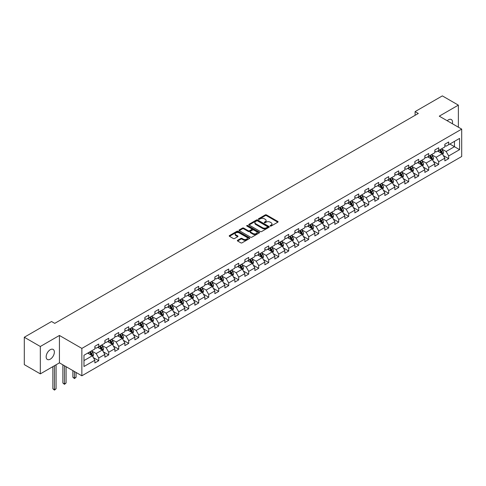 <?xml version="1.0" encoding="UTF-8"?>
<svg xmlns="http://www.w3.org/2000/svg" width="486" height="486" viewBox="0 0 486 486"><rect width="100%" height="100%" fill="white"/><g stroke="black" fill="none" stroke-linecap="round" stroke-linejoin="round"><path stroke-width="0.73" d="M270.259 226.045A0.626 0.358 0 0 0 271.139 226.045L277.828 222.187A0.887 0.516 0 0 0 278.083 221.823A0.887 0.516 0 0 0 277.828 221.458L266.498 214.921A0.887 0.516 0 0 0 265.241 214.921L258.558 218.779A0.626 0.358 0 0 0 259.439 219.289L260.302 218.791A2.849 1.646 0 0 1 264.329 218.791L265.271 219.338A2.849 1.646 0 0 1 266.109 220.498A2.849 1.646 0 0 1 265.271 221.659L264.408 222.163A0.626 0.358 0 0 0 265.289 222.667L266.152 222.169A2.849 1.646 0 0 1 270.18 222.169L271.127 222.716A2.849 1.646 0 0 1 271.96 223.876A2.849 1.646 0 0 1 271.127 225.036L270.259 225.54A0.626 0.358 0 0 0 270.259 226.045L270.259 225.54M50.258 359.184A5.802 3.347 120 0 0 54.049 354.069A5.802 3.347 120 0 0 53.162 349.422A5.802 3.347 120 0 0 50.258 349.713A5.802 3.347 120 0 0 46.468 354.823A5.802 3.347 120 0 0 47.361 359.47A5.802 3.347 120 0 0 50.258 359.184M452.345 123.717A5.802 3.347 120 0 0 451.33 119.538A5.802 3.347 120 0 0 448.432 119.829A5.802 3.347 120 0 0 447.211 120.753M237.624 240.278A0.887 0.516 0 0 0 237.362 240.637A0.887 0.516 0 0 0 237.624 241.001L240.801 242.836A0.887 0.516 0 0 0 242.058 242.836L249.482 238.553A0.887 0.516 0 0 0 249.743 238.189A0.887 0.516 0 0 0 249.482 237.824L238.158 231.287A0.887 0.516 0 0 0 236.901 231.287L229.477 235.57A0.887 0.516 0 0 0 229.216 235.935A0.887 0.516 0 0 0 229.477 236.299L233.31 238.517A0.887 0.516 0 0 0 234.568 238.517L237.745 236.682A0.887 0.516 0 0 0 238.006 236.318A0.887 0.516 0 0 0 237.745 235.953L235.844 234.853A2.381 1.373 0 0 1 235.145 233.881A2.381 1.373 0 0 1 236.615 232.612A2.381 1.373 0 0 1 239.209 232.909L246.663 237.217A2.381 1.373 0 0 1 247.362 238.189A2.381 1.373 0 0 1 245.892 239.458A2.381 1.373 0 0 1 243.298 239.161L242.058 238.444A0.887 0.516 0 0 0 240.801 238.444L237.624 240.278L237.624 241.001L240.801 239.185L240.801 238.444M59.426 335.462L40.326 346.494L24.3 337.241L24.3 364.628L40.326 373.874L59.426 362.848L81.861 375.8L81.861 348.413L59.426 335.462L59.426 362.848M458.365 127.192L458.365 105.134L439.265 116.166L461.7 129.118L81.861 348.413M458.365 105.134L442.345 95.888L415.099 111.61L415.099 115.316M24.3 337.241L51.54 321.513L54.748 323.36L418.306 113.463L415.099 111.61M260.368 231.543A0.887 0.516 0 0 0 261.626 231.543L269.05 227.254A0.887 0.516 0 0 0 269.311 226.889A0.887 0.516 0 0 0 269.05 226.531L257.726 219.988A0.887 0.516 0 0 0 256.462 219.988L249.039 224.277A0.887 0.516 0 0 0 248.783 224.641A0.887 0.516 0 0 0 249.039 225L260.368 231.543M247.119 226.178A0.626 0.358 0 0 1 247.751 226.269L259.251 232.909L251.839 237.186A0.887 0.516 0 0 1 250.582 237.186L239.258 230.65L239.258 229.927A0.887 0.516 0 0 0 238.997 230.285A0.887 0.516 0 0 0 239.258 230.65M239.258 229.927L242.435 228.092A0.887 0.516 0 0 1 243.693 228.092L248.285 230.741A0.887 0.516 0 0 0 249.543 230.741L251.651 229.526A0.887 0.516 0 0 0 251.912 229.161A0.887 0.516 0 0 0 251.651 228.797L246.87 226.039A0.626 0.358 0 0 1 247.751 225.528L259.263 232.174A0.887 0.516 0 0 1 259.524 232.539A0.887 0.516 0 0 1 259.263 232.903L259.263 232.174M81.861 375.8L461.7 156.504L461.7 129.118M93.367 357.611L98.719 360.703L98.719 358L104.873 354.446L104.873 357.149L108.718 354.932L108.718 352.228L114.872 348.675L114.872 351.378L118.718 349.155L118.718 346.457L124.872 342.903L124.872 345.601L128.717 343.383L128.717 340.68L134.865 337.126L134.865 339.829L138.717 337.612L138.717 334.909L144.864 331.355L144.864 334.058L148.71 331.835L148.71 329.137L154.864 325.584L154.864 328.287L158.709 326.063L158.709 323.36L164.863 319.812L164.863 322.51L168.709 320.292L168.709 317.589L174.863 314.035L174.863 316.738L178.708 314.521L178.708 311.818L184.862 308.264L184.862 310.967L188.708 308.744L188.708 306.046L194.862 302.492L194.862 305.19L198.707 302.972L198.707 300.269L204.861 296.715L204.861 299.419L208.707 297.201L208.707 294.498L214.861 290.944L214.861 293.647L218.706 291.424L218.706 288.727L224.86 285.173L224.86 287.876L228.706 285.653L228.706 282.949L234.86 279.401L234.86 282.099L238.705 279.881L238.705 277.178L244.859 273.624L244.859 276.327L248.704 274.11L248.704 271.407L254.858 267.853L254.858 270.556L258.704 268.333L258.704 265.635L264.858 262.082L264.858 264.779L268.703 262.562L268.703 259.858L274.857 256.304L274.857 259.008L278.703 256.79L278.703 254.087L284.857 250.533L284.857 253.236L288.702 251.013L288.702 248.316L294.856 244.762L294.856 247.465L298.702 245.242L298.702 242.538L304.856 238.99L304.856 241.688L308.701 239.47L308.701 236.767L314.855 233.213L314.855 235.917L318.701 233.699L318.701 230.996L324.855 227.442L324.855 230.145L328.7 227.922L328.7 225.225L334.854 221.671L334.854 224.368L338.699 222.151L338.699 219.447L344.853 215.893L344.853 218.597L348.699 216.379L348.699 213.676L354.847 210.122L354.847 212.825L358.698 210.602L358.698 207.905L364.846 204.351L364.846 207.054L368.698 204.831L368.698 202.127L374.846 198.58L374.846 201.277L378.691 199.06L378.691 196.356L384.845 192.802L384.845 195.506L388.691 193.288L388.691 190.585L394.845 187.031L394.845 189.734L398.69 187.511L398.69 184.814L404.844 181.26L404.844 183.957L408.69 181.74L408.69 179.036L414.844 175.489L414.844 178.186L418.689 175.968L418.689 173.265L424.843 169.711L424.843 172.415L428.688 170.191L428.688 167.494L434.842 163.94L434.842 166.643L438.688 164.42L438.688 161.716L444.842 158.169L444.842 160.866L448.687 158.649L448.687 155.945L459.586 149.658L459.586 138.407L454.459 141.365L454.459 146.693L459.586 149.658M98.719 360.703L94.873 362.921L94.873 360.223L83.975 366.511L83.975 355.26L94.873 348.972L94.873 346.269L98.719 344.052L98.719 346.749L104.873 343.195L104.873 340.498L108.718 338.274L108.718 340.978L114.872 337.424L114.872 334.72L118.718 332.503L118.718 335.206L124.872 331.652L124.872 328.949L128.717 326.732L128.717 329.429L134.865 325.881L134.865 323.178L138.717 320.954L138.717 323.658L144.864 320.104L144.864 317.407L148.71 315.183L148.71 317.887L154.864 314.333L154.864 311.629L158.709 309.412L158.709 312.115L164.863 308.561L164.863 305.858L168.709 303.641L168.709 306.338L174.863 302.784L174.863 300.087L178.708 297.863L178.708 300.567L184.862 297.013L184.862 294.309L188.708 292.092L188.708 294.795L194.862 291.242L194.862 288.538L198.707 286.321L198.707 289.018L204.861 285.47L204.861 282.767L208.707 280.544L208.707 283.247L214.861 279.693L214.861 276.996L218.706 274.772L218.706 277.476L224.86 273.922L224.86 271.218L228.706 269.001L228.706 271.704L234.86 268.151L234.86 265.447L238.705 263.23L238.705 265.927L244.859 262.373L244.859 259.676L248.704 257.452L248.704 260.156L254.858 256.602L254.858 253.899L258.704 251.681L258.704 254.385L264.858 250.831L264.858 248.127L268.703 245.91L268.703 248.607L274.857 245.059L274.857 242.356L278.703 240.133L278.703 242.836L284.857 239.282L284.857 236.585L288.702 234.361L288.702 237.065L294.856 233.511L294.856 230.807L298.702 228.59L298.702 231.293L304.856 227.74L304.856 225.036L308.701 222.819L308.701 225.516L314.855 221.962L314.855 219.265L318.701 217.042L318.701 219.745L324.855 216.191L324.855 213.494L328.7 211.27L328.7 213.974L334.854 210.42L334.854 207.716L338.699 205.499L338.699 208.196L344.853 204.649L344.853 201.945L348.699 199.722L348.699 202.425L354.847 198.871L354.847 196.174L358.698 193.95L358.698 196.654L364.846 193.1L364.846 190.397L368.698 188.179L368.698 190.883L374.846 187.329L374.846 184.625L378.691 182.408L378.691 185.105L384.845 181.557L384.845 178.854L388.691 176.631L388.691 179.334L394.845 175.78L394.845 173.083L398.69 170.859L398.69 173.563L404.844 170.009L404.844 167.305L408.69 165.088L408.69 167.785L414.844 164.238L414.844 161.534L418.689 159.311L418.689 162.014L424.843 158.46L424.843 155.763L428.688 153.54L428.688 156.243L434.842 152.689L434.842 149.986L438.688 147.768L438.688 150.472L444.842 146.918L444.842 144.214L448.687 141.997L448.687 144.694L459.586 138.407M97.692 347.344L102.309 350.005L96.155 353.559L91.538 350.892M94.873 347.49L96.155 348.231L98.719 346.749M96.155 353.559L98.719 358M102.309 350.005L104.873 354.446M107.692 341.567L112.309 344.234L106.155 347.788L101.538 345.121M104.873 341.719L106.155 342.46L108.718 340.978M106.155 347.788L108.718 352.228M112.309 344.234L114.872 348.675M117.691 335.796L122.302 338.463L116.154 342.016L111.537 339.35M114.872 335.948L116.154 336.683L118.718 335.206M116.154 342.016L118.718 346.457M122.302 338.463L124.872 342.903M127.69 330.024L132.301 332.685L126.153 336.239L121.536 333.578M124.872 330.17L126.153 330.911L128.717 329.429M126.153 336.239L128.717 340.68M132.301 332.685L134.865 337.126M137.69 324.253L142.301 326.914L136.147 330.468L131.536 327.801M134.865 324.399L136.147 325.14L138.717 323.658M136.147 330.468L138.717 334.909M142.301 326.914L144.864 331.355M147.689 318.476L152.3 321.143L146.146 324.697L141.535 322.03M144.864 318.628L146.146 319.363L148.71 317.887M146.146 324.697L148.71 329.137M152.3 321.143L154.864 325.584M157.689 312.705L162.3 315.371L156.146 318.919L151.535 316.258M154.864 312.85L156.146 313.592L158.709 312.115M156.146 318.919L158.709 323.36M162.3 315.371L164.863 319.812M167.688 306.933L172.299 309.594L166.145 313.148L161.534 310.487M164.863 307.079L166.145 307.82L168.709 306.338M166.145 313.148L168.709 317.589M172.299 309.594L174.863 314.035M177.688 301.156L182.299 303.823L176.145 307.377L171.534 304.71M174.863 301.308L176.145 302.049L178.708 300.567M176.145 307.377L178.708 311.818M182.299 303.823L184.862 308.264M187.681 295.385L192.298 298.052L186.144 301.606L181.533 298.939M184.862 295.537L186.144 296.272L188.708 294.795M186.144 301.606L188.708 306.046M192.298 298.052L194.862 302.492M197.68 289.613L202.298 292.274L196.144 295.828L191.533 293.167M194.862 289.759L196.144 290.5L198.707 289.018M196.144 295.828L198.707 300.269M202.298 292.274L204.861 296.715M207.68 283.842L212.297 286.503L206.143 290.057L201.526 287.39M204.861 283.988L206.143 284.729L208.707 283.247M206.143 290.057L208.707 294.498M212.297 286.503L214.861 290.944M217.679 278.065L222.296 280.732L216.142 284.286L211.525 281.619M214.861 278.217L216.142 278.952L218.706 277.476M216.142 284.286L218.706 288.727M222.296 280.732L224.86 285.173M227.679 272.294L232.296 274.961L226.142 278.508L221.525 275.848M224.86 272.439L226.142 273.181L228.706 271.704M226.142 278.508L228.706 282.949M232.296 274.961L234.86 279.401M237.678 266.522L242.295 269.183L236.141 272.737L231.524 270.076M234.86 266.668L236.141 267.409L238.705 265.927M236.141 272.737L238.705 277.178M242.295 269.183L244.859 273.624M247.678 260.745L252.295 263.412L246.141 266.966L241.524 264.299M244.859 260.897L246.141 261.638L248.704 260.156M246.141 266.966L248.704 271.407M252.295 263.412L254.858 267.853M257.677 254.974L262.294 257.641L256.14 261.195L251.523 258.528M254.858 255.126L256.14 255.861L258.704 254.385M256.14 261.195L258.704 265.635M262.294 257.641L264.858 262.082M267.677 249.203L272.294 251.863L266.14 255.417L261.523 252.756M264.858 249.348L266.14 250.09L268.703 248.607M266.14 255.417L268.703 259.858M272.294 251.863L274.857 256.304M277.676 243.431L282.293 246.092L276.139 249.646L271.522 246.979M274.857 243.577L276.139 244.318L278.703 242.836M276.139 249.646L278.703 254.087M282.293 246.092L284.857 250.533M287.676 237.654L292.293 240.321L286.139 243.875L281.522 241.208M284.857 237.806L286.139 238.547L288.702 237.065M286.139 243.875L288.702 248.316M292.293 240.321L294.856 244.762M297.675 231.883L302.292 234.55L296.138 238.097L291.521 235.437M294.856 232.029L296.138 232.77L298.702 231.293M296.138 238.097L298.702 242.538M302.292 234.55L304.856 238.99M307.674 226.112L312.291 228.772L306.137 232.326L301.52 229.665M304.856 226.257L306.137 226.998L308.701 225.516M306.137 232.326L308.701 236.767M312.291 228.772L314.855 233.213M317.674 220.334L322.291 223.001L316.137 226.555L311.52 223.888M314.855 220.486L316.137 221.227L318.701 219.745M316.137 226.555L318.701 230.996M322.291 223.001L324.855 227.442M327.673 214.563L332.29 217.23L326.136 220.784L321.519 218.117M324.855 214.715L326.136 215.45L328.7 213.974M326.136 220.784L328.7 225.225M332.29 217.23L334.854 221.671M337.673 208.792L342.284 211.459L336.136 215.006L331.519 212.346M334.854 208.937L336.136 209.679L338.699 208.196M336.136 215.006L338.699 219.447M342.284 211.459L344.853 215.893M347.672 203.02L352.283 205.681L346.135 209.235L341.518 206.568M344.853 203.166L346.135 203.907L348.699 202.425M346.135 209.235L348.699 213.676M352.283 205.681L354.847 210.122M357.672 197.243L362.283 199.91L356.135 203.464L351.518 200.797M354.847 197.395L356.135 198.136L358.698 196.654M356.135 203.464L358.698 207.905M362.283 199.91L364.846 204.351M367.671 191.472L372.282 194.139L366.128 197.687L361.517 195.026M364.846 191.618L366.128 192.359L368.698 190.883M366.128 197.687L368.698 202.127M372.282 194.139L374.846 198.58M377.671 185.701L382.282 188.361L376.128 191.915L371.517 189.254M374.846 185.846L376.128 186.588L378.691 185.105M376.128 191.915L378.691 196.356M382.282 188.361L384.845 192.802M387.67 179.923L392.281 182.59L386.127 186.144L381.516 183.477M384.845 180.075L386.127 180.816L388.691 179.334M386.127 186.144L388.691 190.585M392.281 182.59L394.845 187.031M397.67 174.152L402.28 176.819L396.126 180.373L391.516 177.706M394.845 174.304L396.126 175.039L398.69 173.563M396.126 180.373L398.69 184.814M402.28 176.819L404.844 181.26M407.663 168.381L412.28 171.048L406.126 174.595L401.515 171.935M404.844 168.527L406.126 169.268L408.69 167.785M406.126 174.595L408.69 179.036M412.28 171.048L414.844 175.489M417.662 162.61L422.279 165.27L416.125 168.824L411.514 166.157M414.844 162.755L416.125 163.496L418.689 162.014M416.125 168.824L418.689 173.265M422.279 165.27L424.843 169.711M427.662 156.832L432.279 159.499L426.125 163.053L421.514 160.386M424.843 156.984L426.125 157.725L428.688 156.243M426.125 163.053L428.688 167.494M432.279 159.499L434.842 163.94M437.661 151.061L442.278 153.728L436.124 157.276L431.507 154.615M434.842 151.207L436.124 151.948L438.688 150.472M436.124 157.276L438.688 161.716M442.278 153.728L444.842 158.169M449.842 144.032L454.459 146.693L446.124 151.504L441.507 148.844M444.842 145.436L446.124 146.177L448.687 144.694M446.124 151.504L448.687 155.945M40.326 346.494L40.326 373.874M83.975 360.588L92.31 355.782L87.693 353.115M92.31 355.782L94.873 360.223M443.335 155.556L448.687 158.649M433.336 161.334L438.688 164.42M423.336 167.105L428.688 170.191M413.337 172.876L418.689 175.968M403.337 178.648L408.69 181.74M393.338 184.425L398.69 187.511M383.339 190.196L388.691 193.288M373.339 195.967L378.691 199.06M363.346 201.739L368.698 204.831M353.346 207.516L358.698 210.602M343.347 213.287L348.699 216.379M333.347 219.058L338.699 222.151M323.348 224.836L328.7 227.922M313.349 230.607L318.701 233.699M303.349 236.378L308.701 239.47M293.35 242.15L298.702 245.242M283.35 247.927L288.702 251.013M273.351 253.698L278.703 256.79M263.351 259.469L268.703 262.562M253.352 265.247L258.704 268.333M243.352 271.018L248.704 274.11M233.353 276.789L238.705 279.881M223.353 282.56L228.706 285.653M213.354 288.338L218.706 291.424M203.355 294.109L208.707 297.201M193.355 299.88L198.707 302.972M183.356 305.658L188.708 308.744M173.356 311.429L178.708 314.521M163.357 317.2L168.709 320.292M153.357 322.971L158.709 326.063M143.358 328.749L148.71 331.835M133.364 334.52L138.717 337.612M123.365 340.291L128.717 343.383M113.366 346.068L118.718 349.155M103.366 351.84L108.718 354.932M270.508 226.136L271.127 225.777A2.849 1.646 0 0 0 271.96 224.617L271.96 223.876M266.109 220.498L266.109 221.239A2.849 1.646 0 0 1 265.271 222.4L264.657 222.758M277.816 222.193L266.498 215.663A0.887 0.516 0 0 0 265.241 215.663L258.807 219.38M269.037 227.26L257.726 220.729A0.887 0.516 0 0 0 256.462 220.729L249.051 225.012M267.476 227.144A0.626 0.358 0 0 0 267.476 226.634L257.537 220.899A0.626 0.358 0 0 0 256.657 220.899L255.739 221.422A2.849 1.646 0 0 0 254.907 222.588A2.849 1.646 0 0 0 255.739 223.748L262.537 227.673A2.849 1.646 0 0 0 266.565 227.673L267.476 227.144L267.476 227.885A0.626 0.358 0 0 0 267.658 227.63L267.658 226.889M254.907 222.588L254.907 223.329A2.849 1.646 0 0 0 255.739 224.489L255.739 223.748M267.476 227.885L266.565 228.414A2.849 1.646 0 0 1 262.537 228.414L255.739 224.489M239.27 230.656L242.435 228.827L242.435 228.092M251.912 229.161L251.912 229.902A0.887 0.516 0 0 1 251.651 230.267L249.543 231.482A0.887 0.516 0 0 1 248.285 231.482L243.693 228.827A0.887 0.516 0 0 0 242.435 228.827M253.054 233.493A2.381 1.373 0 0 0 255.648 233.79A2.381 1.373 0 0 0 257.112 232.521A2.381 1.373 0 0 0 256.42 231.549L253.789 230.036A0.887 0.516 0 0 0 252.532 230.036L250.424 231.251A0.887 0.516 0 0 0 250.162 231.615A0.887 0.516 0 0 0 250.424 231.974L253.054 233.493L253.054 234.234A2.381 1.373 0 0 0 255.648 234.531A2.381 1.373 0 0 0 257.112 233.262L257.112 232.521M250.162 231.615L250.162 232.351A0.887 0.516 0 0 0 250.424 232.715L250.424 231.974M253.054 234.234L250.424 232.715M247.362 238.189L247.362 238.93A2.381 1.373 0 0 1 245.892 240.199A2.381 1.373 0 0 1 243.298 239.902L242.058 239.185A0.887 0.516 0 0 0 240.801 239.185M235.145 233.881L235.145 234.623A2.381 1.373 0 0 0 235.844 235.595L235.844 234.853M237.745 235.953L237.745 236.682L235.844 235.595M249.482 237.824L249.482 238.553L238.158 232.029A0.887 0.516 0 0 0 236.901 232.029L229.483 236.305M442.782 154.603L443.548 152.683A2.4 1.385 -120 0 0 442.782 150.636L441.458 148.868M439.15 151.924L438.25 150.721M439.472 150.016L440.796 151.784A2.4 1.385 60 0 1 441.482 153.23L442.248 152.786A2.4 1.385 -120 0 0 441.561 151.34L440.237 149.573M439.636 149.919L441.106 151.881A1.221 0.705 60 0 1 441.331 152.252L442.248 152.786M432.783 160.374L433.548 158.454A2.4 1.385 -120 0 0 432.783 156.407L431.459 154.645M429.15 157.695L428.251 156.492M429.472 155.793L430.796 157.555A2.4 1.385 60 0 1 431.483 159.001L432.248 158.558A2.4 1.385 -120 0 0 431.562 157.112L430.244 155.344M429.636 155.696L431.106 157.652A1.221 0.705 60 0 1 431.331 158.023L432.248 158.558M422.784 166.151L423.549 164.225A2.4 1.385 -120 0 0 422.784 162.184L421.459 160.416M419.151 163.466L418.252 162.269M419.473 161.565L420.797 163.332A2.4 1.385 60 0 1 421.483 164.772L422.255 164.329A2.4 1.385 -120 0 0 421.562 162.883L420.244 161.121M419.643 161.467L421.107 163.424A1.221 0.705 60 0 1 421.332 163.8L422.255 164.329M412.79 171.923L413.55 170.003A2.4 1.385 -120 0 0 412.784 167.956L411.46 166.188M409.151 169.237L408.258 168.041M409.473 167.336L410.798 169.104A2.4 1.385 60 0 1 411.484 170.55L412.256 170.106A2.4 1.385 -120 0 0 411.563 168.66L410.245 166.892M409.643 167.239L411.107 169.201A1.221 0.705 60 0 1 411.332 169.571L412.256 170.106M402.791 177.694L403.55 175.774A2.4 1.385 -120 0 0 402.785 173.727L401.46 171.965M399.158 175.015L398.259 173.812M399.474 173.107L400.798 174.875A2.4 1.385 60 0 1 401.485 176.321L402.256 175.877A2.4 1.385 -120 0 0 401.564 174.431L400.245 172.664M399.644 173.016L401.108 174.972A1.221 0.705 60 0 1 401.333 175.343L402.256 175.877M392.791 183.465L393.551 181.545A2.4 1.385 -120 0 0 392.785 179.504L391.461 177.736M389.158 180.786L388.259 179.583M389.474 178.884L390.799 180.646A2.4 1.385 60 0 1 391.485 182.092L392.257 181.649A2.4 1.385 -120 0 0 391.564 180.203L390.246 178.441M389.644 178.787L391.108 180.743A1.221 0.705 60 0 1 391.333 181.114L392.257 181.649M382.792 189.242L383.551 187.323A2.4 1.385 -120 0 0 382.786 185.275L381.461 183.508M379.159 186.557L378.26 185.36M379.475 184.656L380.799 186.424A2.4 1.385 60 0 1 381.486 187.869L382.257 187.42A2.4 1.385 -120 0 0 381.571 185.98L380.246 184.212M379.645 184.559L381.109 186.521A1.221 0.705 60 0 1 381.334 186.891L382.257 187.42M372.792 195.014L373.552 193.094A2.4 1.385 -120 0 0 372.786 191.047L371.462 189.279M369.16 192.328L368.26 191.132M369.475 190.427L370.8 192.195A2.4 1.385 60 0 1 371.486 193.641L372.258 193.197A2.4 1.385 -120 0 0 371.571 191.751L370.247 189.983M369.646 190.33L371.11 192.292A1.221 0.705 60 0 1 371.334 192.663L372.258 193.197M362.793 200.785L363.552 198.865A2.4 1.385 -120 0 0 362.787 196.818L361.463 195.056M359.16 198.106L358.261 196.903M359.476 196.204L360.8 197.966A2.4 1.385 60 0 1 361.487 199.412L362.258 198.968A2.4 1.385 -120 0 0 361.572 197.523L360.248 195.755M359.646 196.107L361.11 198.063A1.221 0.705 60 0 1 361.335 198.434L362.258 198.968M352.793 206.562L353.553 204.636A2.4 1.385 -120 0 0 352.787 202.595L351.463 200.827M349.161 203.877L348.262 202.68M349.477 201.976L350.801 203.743A2.4 1.385 60 0 1 351.487 205.183L352.259 204.74A2.4 1.385 -120 0 0 351.572 203.294L350.248 201.532M349.647 201.878L351.111 203.834A1.221 0.705 60 0 1 351.335 204.211L352.259 204.74M342.794 212.333L343.553 210.414A2.4 1.385 -120 0 0 342.788 208.366L341.464 206.599M339.161 209.648L338.262 208.451M339.477 207.747L340.801 209.515A2.4 1.385 60 0 1 341.488 210.96L342.259 210.517A2.4 1.385 -120 0 0 341.573 209.071L340.249 207.303M339.647 207.65L341.111 209.612A1.221 0.705 60 0 1 341.336 209.982L342.259 210.517M332.795 218.105L333.554 216.185A2.4 1.385 -120 0 0 332.788 214.138L331.464 212.376M329.162 215.426L328.263 214.223M329.478 213.518L330.802 215.286A2.4 1.385 60 0 1 331.488 216.732L332.26 216.288A2.4 1.385 -120 0 0 331.573 214.842L330.249 213.075M329.648 213.427L331.118 215.383A1.221 0.705 60 0 1 331.337 215.754L332.26 216.288M322.795 223.876L323.555 221.956A2.4 1.385 -120 0 0 322.789 219.915L321.465 218.147M319.162 221.197L318.263 219.994M319.478 219.295L320.803 221.057A2.4 1.385 60 0 1 321.489 222.503L322.261 222.059A2.4 1.385 -120 0 0 321.574 220.614L320.25 218.852M319.648 219.198L321.118 221.154A1.221 0.705 60 0 1 321.337 221.525L322.261 222.059M312.796 229.653L313.555 227.734A2.4 1.385 -120 0 0 312.79 225.686L311.471 223.918M309.163 226.968L308.264 225.771M309.479 225.067L310.803 226.834A2.4 1.385 60 0 1 311.49 228.28L312.261 227.831A2.4 1.385 -120 0 0 311.575 226.391L310.25 224.623M309.649 224.969L311.119 226.932A1.221 0.705 60 0 1 311.338 227.302L312.261 227.831M302.796 235.424L303.562 233.505A2.4 1.385 -120 0 0 302.79 231.458L301.472 229.69M299.163 232.739L298.264 231.543M299.485 230.838L300.804 232.606A2.4 1.385 60 0 1 301.49 234.052L302.262 233.608A2.4 1.385 -120 0 0 301.575 232.162L300.251 230.394M299.649 230.741L301.12 232.703A1.221 0.705 60 0 1 301.338 233.073L302.262 233.608M292.797 241.196L293.562 239.276A2.4 1.385 -120 0 0 292.791 237.229L291.472 235.467M289.164 238.517L288.265 237.314M289.486 236.615L290.804 238.377A2.4 1.385 60 0 1 291.491 239.823L292.262 239.379A2.4 1.385 -120 0 0 291.576 237.933L290.251 236.166M289.65 236.518L291.12 238.474A1.221 0.705 60 0 1 291.339 238.845L292.262 239.379M282.797 246.973L283.563 245.047A2.4 1.385 -120 0 0 282.791 243.006L281.473 241.238M279.164 244.288L278.265 243.091M279.486 242.386L280.805 244.154A2.4 1.385 60 0 1 281.497 245.594L282.263 245.151A2.4 1.385 -120 0 0 281.576 243.705L280.252 241.943M279.65 242.289L281.121 244.245A1.221 0.705 60 0 1 281.339 244.622L282.263 245.151M272.798 252.744L273.563 250.825A2.4 1.385 -120 0 0 272.792 248.777L271.474 247.01M269.165 250.059L268.266 248.862M269.487 248.158L270.805 249.925A2.4 1.385 60 0 1 271.498 251.371L272.263 250.928A2.4 1.385 -120 0 0 271.577 249.482L270.252 247.714M269.651 248.06L271.121 250.023A1.221 0.705 60 0 1 271.34 250.393L272.263 250.928M262.798 258.516L263.564 256.596A2.4 1.385 -120 0 0 262.798 254.549L261.474 252.787M259.166 255.836L258.266 254.634M259.488 253.929L260.806 255.697A2.4 1.385 60 0 1 261.498 257.143L262.264 256.699A2.4 1.385 -120 0 0 261.577 255.253L260.253 253.485M259.652 253.832L261.122 255.794A1.221 0.705 60 0 1 261.34 256.165L262.264 256.699M252.799 264.287L253.564 262.367A2.4 1.385 -120 0 0 252.799 260.326L251.475 258.558M249.166 261.608L248.267 260.405M249.488 259.706L250.806 261.468A2.4 1.385 60 0 1 251.499 262.914L252.264 262.47A2.4 1.385 -120 0 0 251.578 261.025L250.254 259.263M249.652 259.609L251.122 261.565A1.221 0.705 60 0 1 251.341 261.936L252.264 262.47M242.8 270.064L243.565 268.144A2.4 1.385 -120 0 0 242.8 266.097L241.475 264.329M239.167 267.379L238.268 266.182M239.489 265.478L240.813 267.245A2.4 1.385 60 0 1 241.499 268.685L242.265 268.242A2.4 1.385 -120 0 0 241.578 266.802L240.254 265.034M239.653 265.38L241.123 267.343A1.221 0.705 60 0 1 241.348 267.713L242.265 268.242M232.8 275.835L233.566 273.916A2.4 1.385 -120 0 0 232.8 271.868L231.476 270.101M229.167 273.15L228.268 271.953M229.489 271.249L230.814 273.017A2.4 1.385 60 0 1 231.5 274.462L232.265 274.019A2.4 1.385 -120 0 0 231.579 272.573L230.255 270.805M229.653 271.152L231.123 273.114A1.221 0.705 60 0 1 231.348 273.484L232.265 274.019M222.801 281.607L223.566 279.687A2.4 1.385 -120 0 0 222.801 277.64L221.476 275.878M219.168 278.928L218.269 277.725M219.49 277.026L220.814 278.788A2.4 1.385 60 0 1 221.501 280.234L222.266 279.79A2.4 1.385 -120 0 0 221.58 278.344L220.255 276.577M219.654 276.929L221.124 278.885A1.221 0.705 60 0 1 221.349 279.256L222.266 279.79M212.801 287.384L213.567 285.458A2.4 1.385 -120 0 0 212.801 283.417L211.477 281.649M209.168 284.699L208.269 283.502M209.49 282.797L210.815 284.565A2.4 1.385 60 0 1 211.501 286.005L212.267 285.561A2.4 1.385 -120 0 0 211.58 284.116L210.262 282.354M209.654 282.7L211.124 284.656A1.221 0.705 60 0 1 211.349 285.033L212.267 285.561M202.802 293.155L203.567 291.236A2.4 1.385 -120 0 0 202.802 289.188L201.477 287.42M199.169 290.47L198.27 289.273M199.491 288.569L200.815 290.336A2.4 1.385 60 0 1 201.502 291.782L202.273 291.339A2.4 1.385 -120 0 0 201.581 289.893L200.262 288.125M199.655 288.471L201.125 290.434A1.221 0.705 60 0 1 201.35 290.804L202.273 291.339M192.808 298.926L193.568 297.007A2.4 1.385 -120 0 0 192.802 294.959L191.478 293.198M189.169 296.247L188.276 295.045M189.491 294.34L190.816 296.108A2.4 1.385 60 0 1 191.502 297.554L192.274 297.11A2.4 1.385 -120 0 0 191.581 295.664L190.263 293.896M189.662 294.243L191.126 296.205A1.221 0.705 60 0 1 191.35 296.575L192.274 297.11M182.809 304.698L183.568 302.778A2.4 1.385 -120 0 0 182.803 300.737L181.478 298.969M179.17 302.019L178.277 300.816M179.492 300.117L180.816 301.879A2.4 1.385 60 0 1 181.503 303.325L182.274 302.881A2.4 1.385 -120 0 0 181.582 301.435L180.263 299.674M179.662 300.02L181.126 301.976A1.221 0.705 60 0 1 181.351 302.347L182.274 302.881M172.809 310.475L173.569 308.555A2.4 1.385 -120 0 0 172.803 306.508L171.479 304.74M169.177 307.79L168.278 306.593M169.493 305.888L170.817 307.656A2.4 1.385 60 0 1 171.503 309.096L172.275 308.653A2.4 1.385 -120 0 0 171.582 307.213L170.264 305.445M169.663 305.791L171.127 307.753A1.221 0.705 60 0 1 171.351 308.124L172.275 308.653M162.81 316.246L163.569 314.327A2.4 1.385 -120 0 0 162.804 312.279L161.48 310.511M159.177 313.561L158.278 312.364M159.493 311.66L160.817 313.427A2.4 1.385 60 0 1 161.504 314.873L162.275 314.43A2.4 1.385 -120 0 0 161.589 312.984L160.265 311.216M159.663 311.562L161.127 313.525A1.221 0.705 60 0 1 161.352 313.895L162.275 314.43M152.811 322.018L153.57 320.098A2.4 1.385 -120 0 0 152.804 318.051L151.48 316.289M149.178 319.338L148.279 318.136M149.494 317.437L150.818 319.199A2.4 1.385 60 0 1 151.504 320.645L152.276 320.201A2.4 1.385 -120 0 0 151.589 318.755L150.265 316.987M149.664 317.34L151.128 319.296A1.221 0.705 60 0 1 151.353 319.667L152.276 320.201M142.811 327.795L143.57 325.869A2.4 1.385 -120 0 0 142.805 323.828L141.481 322.06M139.178 325.11L138.279 323.913M139.494 323.208L140.819 324.976A2.4 1.385 60 0 1 141.505 326.416L142.276 325.972A2.4 1.385 -120 0 0 141.59 324.527L140.266 322.765M139.664 323.111L141.128 325.067A1.221 0.705 60 0 1 141.353 325.444L142.276 325.972M132.812 333.566L133.571 331.646A2.4 1.385 -120 0 0 132.806 329.599L131.481 327.831M129.179 330.881L128.28 329.684M129.495 328.979L130.819 330.747A2.4 1.385 60 0 1 131.506 332.193L132.277 331.75A2.4 1.385 -120 0 0 131.591 330.304L130.266 328.536M129.665 328.882L131.129 330.845A1.221 0.705 60 0 1 131.354 331.215L132.277 331.75M122.812 339.337L123.572 337.418A2.4 1.385 -120 0 0 122.806 335.37L121.482 333.609M119.179 336.658L118.28 335.455M119.495 334.751L120.82 336.519A2.4 1.385 60 0 1 121.506 337.964L122.278 337.521A2.4 1.385 -120 0 0 121.591 336.075L120.267 334.307M119.665 334.654L121.129 336.616A1.221 0.705 60 0 1 121.354 336.986L122.278 337.521M112.813 345.109L113.572 343.189A2.4 1.385 -120 0 0 112.807 341.148L111.482 339.38M109.18 342.43L108.281 341.227M109.496 340.528L110.82 342.29A2.4 1.385 60 0 1 111.507 343.736L112.278 343.292A2.4 1.385 -120 0 0 111.592 341.846L110.267 340.085M109.666 340.431L111.13 342.387A1.221 0.705 60 0 1 111.355 342.758L112.278 343.292M74.473 371.535L74.473 378.163L76.077 377.239L76.077 372.464M76.077 377.239L74.473 378.57L72.876 377.239L72.876 370.611M72.876 377.239L74.473 378.163L74.473 378.57M102.813 350.886L103.573 348.966A2.4 1.385 -120 0 0 102.807 346.919L101.483 345.151M99.18 348.201L98.281 347.004M99.496 346.299L100.821 348.067A2.4 1.385 60 0 1 101.507 349.507L102.279 349.063A2.4 1.385 -120 0 0 101.592 347.624L100.268 345.856M99.666 346.202L101.137 348.164A1.221 0.705 60 0 1 101.355 348.535L102.279 349.063M64.474 365.764L64.474 383.934L66.078 383.011L66.078 366.687M66.078 383.011L64.474 384.341L62.876 383.011L62.876 364.84M62.876 383.011L64.474 383.934L64.474 384.341M92.814 356.657L93.573 354.737A2.4 1.385 -120 0 0 92.808 352.69L91.49 350.922M89.181 353.972L88.282 352.775M89.497 352.071L90.821 353.838A2.4 1.385 60 0 1 91.508 355.284L92.279 354.841A2.4 1.385 -120 0 0 91.593 353.395L90.268 351.627M89.667 351.973L91.137 353.936A1.221 0.705 60 0 1 91.356 354.306L92.279 354.841M54.475 365.703L54.475 389.705L56.078 388.782L56.078 364.779M56.078 388.782L54.475 390.112L52.877 388.782L52.877 366.632M52.877 388.782L54.475 389.705L54.475 390.112M271.127 225.777L271.127 225.036M264.408 222.667L264.408 222.163M265.271 222.4L265.271 221.659M258.558 219.289L258.558 218.779M265.241 215.663L265.241 214.921M266.498 215.663L266.498 214.921M277.828 222.187L277.828 221.458M249.039 225L249.039 224.277M256.462 220.729L256.462 219.988M257.726 220.729L257.726 219.988M269.05 227.254L269.05 226.531M262.537 228.414L262.537 227.673M266.565 228.414L266.565 227.673M243.693 228.827L243.693 228.092M248.285 231.482L248.285 230.741M249.543 231.482L249.543 230.741M251.651 230.267L251.651 229.526M247.751 226.269L247.751 225.528M242.058 239.185L242.058 238.444M243.298 239.902L243.298 239.161M229.477 236.299L229.477 235.57M236.901 232.029L236.901 231.287M238.158 232.029L238.158 231.287M442.041 153.588L443.53 152.732M441.561 151.34L442.782 150.636M439.854 152.325L440.796 151.784M432.042 159.359L433.53 158.503M431.562 157.112L432.783 156.407M429.855 158.102L430.796 157.555M422.042 165.137L423.531 164.274M421.562 162.883L422.784 162.184M419.855 163.873L420.797 163.332M412.043 170.908L413.531 170.045M411.563 168.66L412.784 167.956M409.856 169.644L410.798 169.104M402.043 176.679L403.532 175.823M401.564 174.431L402.785 173.727M399.857 175.416L400.798 174.875M392.044 182.457L393.538 181.594M391.564 180.203L392.785 179.504M389.857 181.193L390.799 180.646M382.045 188.228L383.539 187.365M381.571 185.98L382.786 185.275M379.858 186.964L380.799 186.424M372.045 193.999L373.54 193.136M371.571 191.751L372.786 191.047M369.858 192.735L370.8 192.195M362.046 199.77L363.54 198.914M361.572 197.523L362.787 196.818M359.859 198.513L360.8 197.966M352.046 205.548L353.541 204.685M351.572 203.294L352.787 202.595M349.859 204.284L350.801 203.743M342.047 211.319L343.541 210.456M341.573 209.071L342.788 208.366M339.86 210.055L340.801 209.515M332.053 217.09L333.542 216.234M331.573 214.842L332.788 214.138M329.86 215.827L330.802 215.286M322.054 222.867L323.542 222.005M321.574 220.614L322.789 219.915M319.867 221.604L320.803 221.057M312.055 228.639L313.543 227.776M311.575 226.391L312.79 225.686M309.868 227.375L310.803 226.834M302.055 234.41L303.543 233.547M301.575 232.162L302.79 231.458M299.868 233.146L300.804 232.606M292.056 240.181L293.544 239.325M291.576 237.933L292.791 237.229M289.869 238.924L290.804 238.377M282.056 245.959L283.545 245.096M281.576 243.705L282.791 243.006M279.869 244.695L280.805 244.154M272.057 251.73L273.545 250.867M271.577 249.482L272.792 248.777M269.87 250.466L270.805 249.925M262.057 257.501L263.546 256.644M261.577 255.253L262.798 254.549M259.87 256.237L260.806 255.697M252.058 263.278L253.546 262.416M251.578 261.025L252.799 260.326M249.871 262.015L250.806 261.468M242.058 269.05L243.547 268.187M241.578 266.802L242.8 266.097M239.871 267.786L240.813 267.245M232.059 274.821L233.547 273.958M231.579 272.573L232.8 271.868M229.872 273.557L230.814 273.017M222.059 280.592L223.548 279.736M221.58 278.344L222.801 277.64M219.872 279.335L220.814 278.788M212.06 286.369L213.548 285.507M211.58 284.116L212.801 283.417M209.873 285.106L210.815 284.565M202.061 292.141L203.549 291.278M201.581 289.893L202.802 289.188M199.874 290.877L200.815 290.336M192.061 297.912L193.55 297.055M191.581 295.664L192.802 294.959M189.874 296.648L190.816 296.108M182.062 303.689L183.55 302.827M181.582 301.435L182.803 300.737M179.875 302.426L180.816 301.879M172.062 309.461L173.557 308.598M171.582 307.213L172.803 306.508M169.875 308.197L170.817 307.656M162.063 315.232L163.557 314.369M161.589 312.984L162.804 312.279M159.876 313.968L160.817 313.427M152.063 321.003L153.558 320.146M151.589 318.755L152.804 318.051M149.876 319.745L150.818 319.199M142.064 326.78L143.558 325.918M141.59 324.527L142.805 323.828M139.877 325.517L140.819 324.976M132.064 332.552L133.559 331.689M131.591 330.304L132.806 329.599M129.877 331.288L130.819 330.747M122.065 338.323L123.559 337.466M121.591 336.075L122.806 335.37M119.878 337.059L120.82 336.519M112.066 344.094L113.56 343.238M111.592 341.846L112.807 341.148M109.879 342.837L110.82 342.29M102.072 349.871L103.561 349.009M101.592 347.624L102.807 346.919M99.885 348.608L100.821 348.067M92.073 355.643L93.561 354.78M91.593 353.395L92.808 352.69M89.886 354.379L90.821 353.838"/></g></svg>
